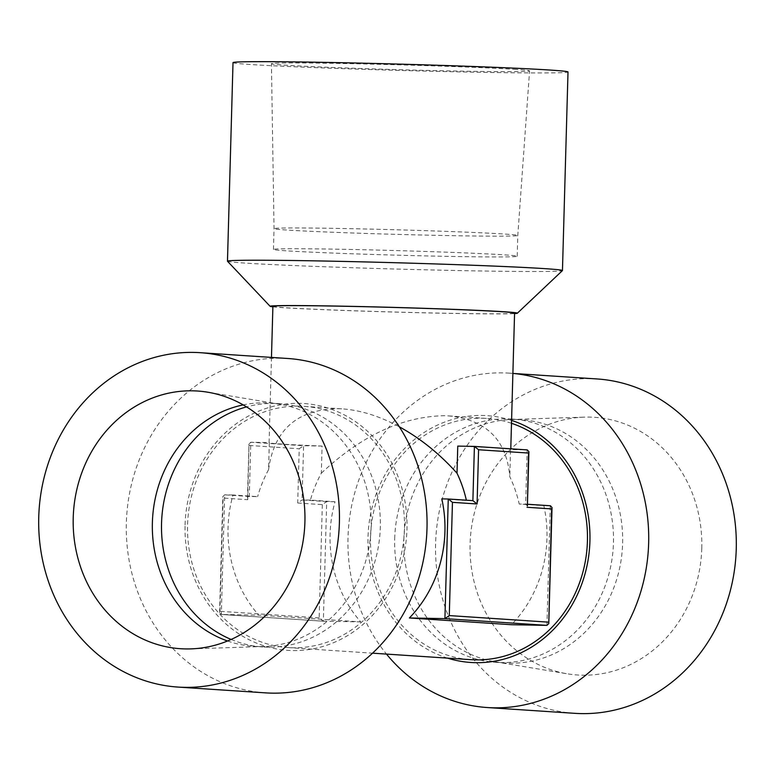 <?xml version="1.0" encoding="UTF-8"?>
<svg xmlns="http://www.w3.org/2000/svg" width="775" height="775" viewBox="0 0 775 775"><rect width="100%" height="100%" fill="white"/><g stroke="black" fill="none" stroke-linecap="round" stroke-linejoin="round"><path stroke-width="0.58" stroke-dasharray="3.88 2.91" d="M227.559 640.993A121.927 109.372 -86.2 0 0 253.706 646.35A121.927 109.372 -86.2 0 0 263.413 646.505A121.927 109.372 -86.2 0 0 371.138 526.729A121.927 109.372 -86.2 0 0 279.446 404.153A121.927 109.372 -86.2 0 0 269.807 403.029A121.927 109.372 -86.2 0 0 243.185 404.889M701.772 548.303A129.125 115.833 -86.2 0 0 584.185 417.134A129.125 115.833 -86.2 0 0 470.096 543.982A129.125 115.833 -86.2 0 0 567.193 673.795A129.125 115.833 -86.2 0 0 701.772 548.303M403.862 539.293A121.927 109.372 93.8 0 1 511.587 419.507A121.927 109.372 93.8 0 1 521.294 419.672A121.927 109.372 93.8 0 1 622.373 548.555A121.927 109.372 93.8 0 1 505.193 662.993A121.927 109.372 93.8 0 1 495.554 661.869A121.927 109.372 93.8 0 1 403.862 539.293M516.344 69.459A129.125 2.422 -178.4 0 0 371.264 64.122A129.125 2.422 -178.4 0 0 271.434 63.695A129.125 2.422 -178.4 0 0 284.677 65.139A129.125 2.422 -178.4 0 0 429.65 70.477A129.125 2.422 -178.4 0 0 529.577 70.903A129.125 2.422 -178.4 0 0 516.344 69.459M286.527 230.01A121.927 2.286 1.6 0 1 274.03 228.654L274.03 228.654A121.927 2.286 1.6 0 1 395.967 229.768A121.927 2.286 1.6 0 1 517.787 235.455A121.927 2.286 1.6 0 1 517.787 235.464A121.927 2.286 1.6 0 1 423.421 235.057A121.927 2.286 1.6 0 1 286.527 230.01M271.473 357.401L269.09 442.709A120.881 2.267 1.6 0 0 322.09 446.071L321.334 473.186A120.881 108.442 93.8 0 0 310.407 500.108L335.032 501.745A120.881 108.442 93.8 0 0 360.772 621.899L258.743 615.147A120.881 108.442 -86.2 0 1 233.004 494.993L257.629 496.62L249.288 496.465L250.8 442.234L303.577 445.732L302.066 499.953L326.692 501.59L323.349 621.201L221.321 614.449L224.663 494.828L249.288 496.465L247.458 498.248L248.969 444.017L250.8 442.234L269.322 442.583L268.557 469.698C274.069 429.912 297.077 409.568 337.571 408.667L342.23 408.871C360.578 410.178 379.614 416.156 399.319 426.793M321.334 473.186C361.295 435.686 402.244 416.533 444.182 415.72L448.735 415.913C486.419 419.798 506.763 440.064 509.785 476.712A120.881 108.442 93.8 0 1 519.202 504.012L543.827 505.639A120.881 108.442 93.8 0 1 511.403 624.718M511.49 423.286A120.881 108.442 -86.2 0 0 486.962 418.442A120.881 108.442 -86.2 0 0 482.35 418.248A120.881 108.442 -86.2 0 0 370.624 534.469A120.881 108.442 -86.2 0 0 470.997 659.68M441.798 498.887L466.424 500.514A120.881 108.442 -86.2 0 0 466.356 500.204M299.402 406.139A120.881 108.442 -86.2 0 0 187.676 522.36A120.881 108.442 -86.2 0 0 288.038 647.571A120.881 108.442 -86.2 0 0 404.23 534.12A120.881 108.442 -86.2 0 0 304.003 406.342A120.881 108.442 -86.2 0 0 299.402 406.139M268.557 469.698A120.881 108.442 -86.2 0 0 257.629 496.62M457.763 446.1A120.881 2.267 1.6 0 1 510.764 449.461A120.881 2.267 1.6 0 1 510.541 449.597L509.785 476.712M272.897 306.348A120.881 2.267 -178.4 0 0 393.671 311.996A120.881 2.267 -178.4 0 0 514.571 313.1M310.407 500.108L302.066 499.953L297.707 502.994L322.332 504.632L326.692 501.59L335.032 501.745M322.09 446.071L303.577 445.732L299.218 448.773L297.707 502.994M360.772 621.899L323.223 621.201L221.195 614.449L258.743 615.147M233.004 494.993L224.663 494.828L222.822 496.62L223.113 498.063L247.738 499.691L247.458 498.248M472.886 500.64L466.424 500.514M527.397 505.91L525.779 504.137L519.202 504.012M546.947 625.377L550.289 505.765L543.827 505.639M525.779 504.137L527.446 504.244L525.663 504.128L527.174 449.907L510.541 449.597M247.738 499.691L248.969 444.017M322.332 504.632L319.164 617.869L323.223 621.201M319.164 617.869L219.955 611.301L219.587 612.676L221.195 614.449M227.492 261.243A167.565 3.148 -178.4 0 0 468.846 270.756A167.565 3.148 -178.4 0 0 562.427 270.601M233.013 62.62A167.565 3.148 -178.4 0 0 474.397 72.191A167.565 3.148 -178.4 0 0 568.007 71.978M272.887 306.842A123.671 2.325 -178.4 0 0 393.671 312.044A123.671 2.325 -178.4 0 0 514.561 313.594M509.388 373.153L512.885 373.385A167.565 150.311 -86.2 0 0 509.388 373.153A167.565 150.311 -86.2 0 0 363.31 468.739A167.565 150.311 -86.2 0 0 386.483 654.09M596.992 378.946A167.565 150.311 -86.2 0 0 590.608 378.675A167.565 150.311 -86.2 0 0 435.744 539.778A167.565 150.311 -86.2 0 0 574.866 713.339M511.578 420.389A123.671 110.941 -86.2 0 0 372.678 505.145A123.671 110.941 -86.2 0 0 447.601 658.14M265.612 692.869A167.565 150.311 93.8 0 1 126.354 522.863A167.565 150.311 93.8 0 1 287.738 358.486M185.08 524.888A123.671 110.941 93.8 0 1 354.485 420.951A123.671 110.941 93.8 0 1 348.508 635.035A123.671 110.941 93.8 0 1 185.08 524.888M285.946 250.79A121.927 2.286 1.6 0 1 273.449 249.434A121.927 2.286 1.6 0 1 395.386 250.548A121.927 2.286 1.6 0 1 517.206 256.244A121.927 2.286 1.6 0 1 422.888 255.837A121.927 2.286 1.6 0 1 285.946 250.79M394.698 538.683A121.927 109.372 93.8 0 1 512.13 419.062A121.927 109.372 93.8 0 1 613.209 547.944A121.927 109.372 93.8 0 1 496.019 662.383A121.927 109.372 93.8 0 1 394.698 538.683M231.144 639.452A121.927 109.372 -86.2 0 0 262.87 646.951A121.927 109.372 -86.2 0 0 380.302 527.339A121.927 109.372 -86.2 0 0 278.981 403.639A121.927 109.372 -86.2 0 0 246.537 406.894M219.955 611.301L223.113 498.063M249.259 445.47L299.218 448.773M279.446 404.153L207.807 392.218M263.413 646.505L190.815 648.888M495.554 661.869L567.193 673.795M511.587 419.507L584.185 417.134M517.206 256.244L517.787 235.455L529.577 70.903M273.449 249.434L274.03 228.654L271.434 63.695M288.038 647.571L372.552 653.17M304.003 406.342L342.23 408.871M448.735 415.913L486.962 418.442M510.783 448.822L510.764 449.461M219.587 612.676L222.822 496.62M521.294 419.672L512.13 419.062M505.193 662.993L496.019 662.383M253.706 646.35L262.87 646.951M269.807 403.029L278.981 403.639"/><path stroke-width="1.16" d="M73.228 517.71A129.125 115.833 93.8 0 1 207.807 392.218A129.125 115.833 93.8 0 1 304.904 522.04A129.125 115.833 93.8 0 1 190.815 648.888A129.125 115.833 93.8 0 1 73.228 517.71M243.185 404.889A121.927 109.372 -86.2 0 0 152.627 517.467A121.927 109.372 -86.2 0 0 227.559 640.993M372.552 653.17L470.997 659.68A120.881 108.442 -86.2 0 0 585.542 560.063A120.881 108.442 -86.2 0 0 511.49 423.286M409.374 617.966L511.403 624.718L546.947 625.377L444.918 618.624L409.374 617.966A120.881 108.442 -86.2 0 0 441.798 498.887L448.386 499.013L452.445 502.345L477.071 503.973L472.886 500.64L474.407 446.41L457.763 446.1L457.008 473.215A120.881 108.442 -86.2 0 1 466.356 500.204M399.319 426.793C420.438 438.398 439.667 453.879 457.008 473.215M510.783 448.822L514.571 313.1A120.881 2.267 -178.4 0 0 340.438 306.193A120.881 2.267 -178.4 0 0 272.897 306.348L271.473 357.401M477.071 503.973L478.582 449.752L474.407 446.41M478.582 449.752L528.54 453.055L528.908 451.68L527.3 449.907L474.649 446.429M528.54 453.055L527.397 505.91L528.908 451.68M527.029 507.286L551.655 508.913L552.023 507.538L550.415 505.765L527.446 504.254L550.415 505.765M551.655 508.913L548.778 623.594L546.947 625.377M548.497 622.151L449.277 615.583L444.918 618.624L448.26 499.013M514.561 313.594A123.671 2.325 -178.4 0 0 517.342 313.216L562.427 270.601A167.565 3.148 -178.4 0 0 562.456 270.543A167.565 3.148 -178.4 0 0 545.28 268.673A167.565 3.148 -178.4 0 0 357.081 261.737A167.565 3.148 -178.4 0 0 227.472 261.185A167.565 3.148 -178.4 0 0 227.492 261.243L270.126 306.319A123.671 2.325 -178.4 0 0 272.887 306.842M562.456 270.543L568.007 71.978A167.565 3.148 -178.4 0 0 326.624 62.407A167.565 3.148 -178.4 0 0 233.013 62.62L227.472 261.185M517.342 313.216A123.671 2.325 -178.4 0 0 504.69 311.792A123.671 2.325 -178.4 0 0 364.647 306.648A123.671 2.325 -178.4 0 0 270.126 306.319M648.646 543.149A167.565 150.311 -86.2 0 0 512.885 373.424L596.992 378.946A167.565 150.311 -86.2 0 1 736.25 548.952A167.565 150.311 -86.2 0 1 574.866 713.339L487.262 707.536A167.565 150.311 -86.2 0 0 648.646 543.149M386.483 654.09A167.565 150.311 -86.2 0 0 487.262 707.536M447.601 658.14A123.671 110.941 -86.2 0 0 589.92 541.134A123.671 110.941 -86.2 0 0 511.578 420.389M200.134 352.683L287.738 358.486A167.565 150.311 93.8 0 1 426.657 535.602A167.565 150.311 93.8 0 1 265.612 692.869L178.008 687.076A167.565 150.311 93.8 0 1 38.75 517.07A167.565 150.311 93.8 0 1 200.134 352.683A167.565 150.311 93.8 0 1 339.256 526.244A167.565 150.311 93.8 0 1 184.392 687.347A167.565 150.311 93.8 0 1 178.008 687.076M246.537 406.894A121.927 109.372 -86.2 0 0 161.791 518.068A121.927 109.372 -86.2 0 0 231.144 639.452M448.512 499.022L472.886 500.64M449.277 615.583L452.445 502.345M527.3 449.907L474.523 446.419M473.012 500.64L448.386 499.013M548.778 623.594L552.023 507.538"/></g></svg>
